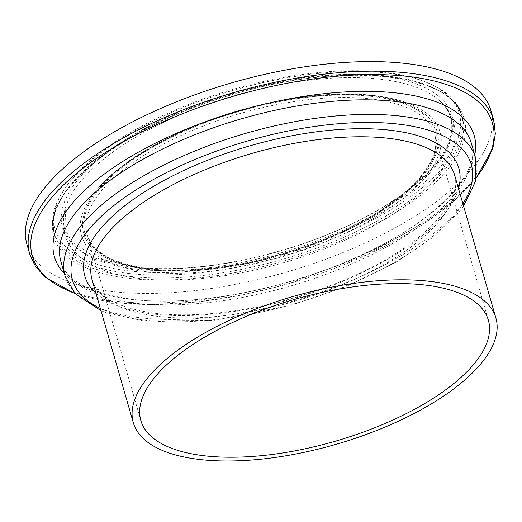 <?xml version="1.0" encoding="UTF-8"?>
<svg xmlns="http://www.w3.org/2000/svg" width="522" height="522" viewBox="0 0 522 522"><rect width="100%" height="100%" fill="white"/><g stroke="black" fill="none" stroke-linecap="round" stroke-linejoin="round"><path stroke-width="0.39" stroke-dasharray="2.61 1.96" d="M129.952 270.996A210.235 85.765 163.9 0 0 394.006 204.813A210.235 85.765 163.9 0 0 427.316 82.672A210.235 85.765 163.9 0 0 233.458 89.242A210.235 85.765 163.9 0 0 65.916 186.987A210.235 85.765 163.9 0 0 129.952 270.996M129.299 273.508A212.089 86.521 -16.1 0 1 53.942 232.094A212.089 86.521 -16.1 0 1 64.695 188.749A212.089 86.521 -16.1 0 1 233.719 90.149A212.089 86.521 -16.1 0 1 429.293 83.513A212.089 86.521 -16.1 0 1 461.487 114.462A212.089 86.521 -16.1 0 1 357.139 227.918A212.089 86.521 -16.1 0 1 129.299 273.508M26.974 244.466A241.432 98.495 163.9 0 0 112.752 291.609A241.432 98.495 163.9 0 0 372.121 239.715A241.432 98.495 163.9 0 0 490.902 110.56M134.559 267.401A202.621 82.659 163.9 0 0 450.982 138.663A202.621 82.659 163.9 0 0 186.191 108.876A202.621 82.659 163.9 0 0 134.559 267.401M130.141 276.438A212.089 86.521 163.9 0 0 357.988 230.848A212.089 86.521 163.9 0 0 462.335 117.391A212.089 86.521 163.9 0 0 234.567 93.079A212.089 86.521 163.9 0 0 54.79 235.024A212.089 86.521 163.9 0 0 130.141 276.438M151.4 269.796A180.853 73.778 163.9 0 0 345.688 230.926A180.853 73.778 163.9 0 0 434.663 134.18A180.853 73.778 163.9 0 0 240.446 113.444A180.853 73.778 163.9 0 0 87.148 234.482A180.853 73.778 163.9 0 0 151.4 269.796M149.807 269.045A182.713 74.535 163.9 0 0 435.139 152.959A182.713 74.535 163.9 0 0 196.363 126.102A182.713 74.535 163.9 0 0 149.807 269.045M149.077 269.62A183.92 75.031 163.9 0 0 436.294 152.763A183.92 75.031 163.9 0 0 195.939 125.724A183.92 75.031 163.9 0 0 149.077 269.62M147.733 271.916A186.622 76.134 163.9 0 0 380.257 214.34A186.622 76.134 163.9 0 0 414.403 105.953A186.622 76.134 163.9 0 0 239.618 110.579A186.622 76.134 163.9 0 0 89.249 199.802A186.622 76.134 163.9 0 0 147.733 271.916M136.235 269.124A201.029 82.013 163.9 0 0 374.509 214.327A201.029 82.013 163.9 0 0 437.782 99.16A201.029 82.013 163.9 0 0 235.181 95.33A201.029 82.013 163.9 0 0 65.837 206.549A201.029 82.013 163.9 0 0 136.235 269.124M129.619 278.441A213.576 87.128 163.9 0 0 463.151 142.747A213.576 87.128 163.9 0 0 184.038 111.349A213.576 87.128 163.9 0 0 129.619 278.441M29.734 254.044A241.432 98.495 163.9 0 0 115.519 301.187A241.432 98.495 163.9 0 0 374.881 249.294A241.432 98.495 163.9 0 0 493.668 120.138M74.907 293.351A239.481 97.699 163.9 0 0 117.411 302.714A239.481 97.699 163.9 0 0 476.39 177.467M64.343 273.489A218.464 89.125 163.9 0 0 132.066 299.491A218.464 89.125 163.9 0 0 346.628 261.581A218.464 89.125 163.9 0 0 474.746 155.034M136.797 303.302A213.576 87.128 163.9 0 0 366.222 257.405A213.576 87.128 163.9 0 0 471.314 143.152C483.131 172.175 430.722 227.742 345.42 262.057C276.06 291.491 190.85 306.375 133.13 299.432C90.208 293.429 66.137 280.816 60.911 261.6A213.576 87.128 163.9 0 0 136.797 303.302M65.113 276.164A213.576 87.128 163.9 0 0 140.999 317.865A213.576 87.128 163.9 0 0 370.437 271.962A213.576 87.128 163.9 0 0 475.516 157.709M100.335 308.437A207.632 84.708 163.9 0 0 146.101 320.273A207.632 84.708 163.9 0 0 462.91 203.782M95.931 293.181A194.634 79.403 163.9 0 0 153.977 314.127A194.634 79.403 163.9 0 0 342.014 281.652A194.634 79.403 163.9 0 0 458.512 188.533M159.079 316.534A188.69 76.975 163.9 0 0 361.772 275.981A188.69 76.975 163.9 0 0 454.616 175.046C459.96 193.205 446.401 215.26 413.939 241.184C381.354 265.372 340.076 284.627 290.108 298.962C240.022 312.645 195.372 317.474 156.143 313.435C118.194 308.182 96.824 296.94 92.035 279.688A188.69 76.975 163.9 0 0 159.079 316.534M65.916 186.987L64.695 188.749M427.316 82.672L429.293 83.513M53.942 232.094L54.79 235.024C39.339 193.512 123.088 125.606 231.272 94.958C341.192 60.885 453.213 72.936 462.335 117.391L461.487 114.462M488.37 320.247L434.663 134.18C437.834 145.155 434.461 157.598 424.549 171.51C409 192.455 382.509 211.965 345.081 230.052C284.549 259.33 203.985 275.348 150.486 268.83C113.953 264.158 92.838 252.707 87.148 234.482L140.849 420.549M414.403 105.953C384.538 92.851 343.098 90.476 290.082 98.841C240.205 107.388 194.745 122.944 153.683 145.514C123.231 162.662 101.751 180.756 89.249 199.802C108.139 168.847 168.136 132.131 235.572 112.491C305.566 90.978 380.564 89.066 414.403 105.953M437.801 99.173C445.534 105.47 450.754 113.033 453.468 121.854C455.406 128.516 455.713 135.4 454.381 142.513C452.143 153.938 446.382 165.252 437.11 176.462C428.36 187.091 417 197.42 403.023 207.456C383.951 221.106 361.531 233.386 335.763 244.296C272.491 271.29 195.3 285.038 141.129 278.611C111.088 275.388 89.014 266.533 74.9 252.048C65.746 242.834 59.332 226.555 65.837 206.536L64.787 228.825L71.579 241.425L96.074 257.966L135.237 267.186C180.964 271.753 232.492 265.359 289.821 248.002C336.925 233.119 375.977 214.085 406.99 190.908C441.671 163.732 456.208 139.302 450.603 117.607C448.633 110.742 444.366 104.602 437.801 99.173M75.22 293.697L116.987 302.734L155.347 304.535L197.786 301.873L242.684 294.852L288.333 283.746L367.834 254.462L433.919 216.793L457.853 197.531L476.305 177.93M100.981 310.688L106.997 312.985L143.935 320.965L213.889 320.338L292.15 304.972L347.026 286.089L396.165 262.188L433.299 237.132L460.084 210.699L463.562 206.033"/><path stroke-width="0.78" d="M200.363 459.569A188.69 76.975 163.9 0 0 403.069 419.009A188.69 76.975 163.9 0 0 495.9 318.074A188.69 76.975 163.9 0 0 293.266 296.444A188.69 76.975 163.9 0 0 133.319 422.729A188.69 76.975 163.9 0 0 200.363 459.569M205.107 455.863A180.853 73.778 163.9 0 0 399.389 416.993A180.853 73.778 163.9 0 0 488.37 320.247A180.853 73.778 163.9 0 0 294.147 299.511A180.853 73.778 163.9 0 0 140.849 420.549A180.853 73.778 163.9 0 0 205.107 455.863M476.305 177.93L492.912 148.013L495.345 133.684L493.668 120.138L490.902 110.56A241.432 98.495 163.9 0 0 231.624 82.881A241.432 98.495 163.9 0 0 26.974 244.466L29.734 254.044L35.529 266.403L45.231 277.228L75.22 293.697M493.668 120.138A241.432 98.495 163.9 0 0 234.385 92.459A241.432 98.495 163.9 0 0 29.734 254.044M476.39 177.467A239.481 97.699 163.9 0 0 235.318 95.676A239.481 97.699 163.9 0 0 74.907 293.351M474.746 155.034A218.464 89.125 163.9 0 0 239.631 110.618A218.464 89.125 163.9 0 0 64.343 273.489M463.562 206.033L475.549 181.362L475.516 157.709L471.314 143.145A213.576 87.128 163.9 0 0 241.96 118.657A213.576 87.128 163.9 0 0 60.911 261.6L65.113 276.164L75.005 293.455L100.981 310.688M475.516 157.709A213.576 87.128 163.9 0 0 246.156 133.227A213.576 87.128 163.9 0 0 65.113 276.164M462.91 203.782A207.632 84.708 163.9 0 0 248.328 140.764A207.632 84.708 163.9 0 0 100.335 308.437M458.512 188.533A194.634 79.403 163.9 0 0 249.803 145.86A194.634 79.403 163.9 0 0 95.931 293.181M495.9 318.074L454.616 175.04A188.69 76.975 163.9 0 0 251.989 153.403A188.69 76.975 163.9 0 0 92.035 279.688L133.319 422.729"/></g></svg>
